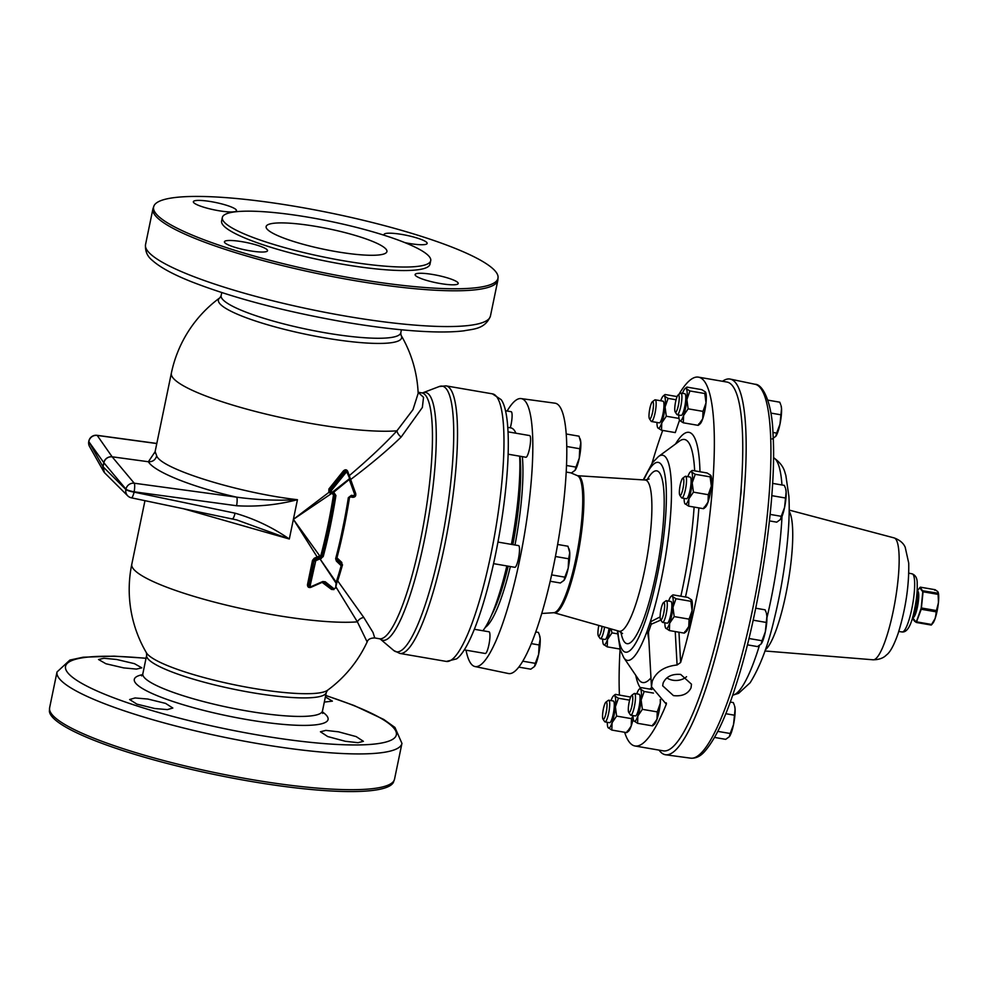 <?xml version="1.0" encoding="UTF-8"?>
<svg xmlns="http://www.w3.org/2000/svg" width="988" height="988" viewBox="0 0 988 988"><rect width="100%" height="100%" fill="white"/><g stroke="black" fill="none" stroke-linecap="round" stroke-linejoin="round"><path stroke-width="1.48" d="M673.446 695.614L662.676 685.795L663.146 682.992C666.171 676.582 672.025 673.742 680.707 674.446L691.476 684.19L691.057 687.796C688.006 693.959 682.14 696.565 673.446 695.614M666.875 677.892A13.733 10.325 176.8 0 0 672.791 680.213A13.733 10.325 176.8 0 0 686.561 676.706M440.142 283.507A22.02 3.754 -168.3 0 1 415.108 274.578A22.02 3.754 -168.3 0 1 433.201 274.565A22.02 3.754 -168.3 0 1 458.222 283.507A22.02 3.754 -168.3 0 1 440.142 283.507M249.445 250.73A22.02 3.754 -168.3 0 1 224.424 241.788A22.02 3.754 -168.3 0 1 242.517 241.776A22.02 3.754 -168.3 0 1 267.538 250.717A22.02 3.754 -168.3 0 1 249.445 250.73M218.385 210.654A22.02 3.754 -168.3 0 1 193.364 201.713A22.02 3.754 -168.3 0 1 211.457 201.7A22.02 3.754 -168.3 0 1 236.478 210.642A22.02 3.754 -168.3 0 1 218.385 210.654M384.332 235.305A22.02 3.754 -168.3 0 1 384.06 234.489A22.02 3.754 -168.3 0 1 402.153 234.489A22.02 3.754 -168.3 0 1 427.174 243.419A22.02 3.754 -168.3 0 1 409.081 243.431A22.02 3.754 -168.3 0 1 404.944 242.653M116.658 659.478L103.913 658.267L98.553 659.527L105.914 663.751L123.698 667.9L136.443 669.086L141.803 667.839L134.454 663.664L116.658 659.478M147.817 699.035L135.047 697.96L129.626 699.516L136.9 704.135L154.647 708.507L167.404 709.606L172.826 708.038L165.576 703.382L147.817 699.035M338.514 731.824L325.818 730.391L320.433 731.775L327.67 736.542L345.331 741.284L358.026 742.692L363.411 741.321L356.174 736.603L338.514 731.824M682.992 488.554A8.818 1.704 99.8 0 1 679.818 495.235A8.818 1.704 99.8 0 1 680.213 484.972A8.818 1.704 99.8 0 1 682.745 478.18A8.818 1.704 99.8 0 1 682.992 488.554M682.745 478.18L685.141 476.414A11.004 2.124 99.8 0 1 685.586 476.278A11.004 2.124 99.8 0 1 685.462 489.369A11.004 2.124 99.8 0 1 681.856 497.977A11.004 2.124 99.8 0 1 681.485 497.693L679.818 495.235M685.586 476.278L690.167 477.068A11.004 2.124 99.8 0 1 690.044 490.147A11.004 2.124 99.8 0 1 686.438 498.767L681.856 497.977M154.289 453.27L155.116 451.627L156.697 455.839C160.76 468.757 238.157 492.876 297.45 499.706C277.282 504.954 257.004 506.968 236.614 505.745A7.336 1.371 -82.2 0 0 236.688 497.162C256.942 499.953 277.196 500.793 297.45 499.706L293.387 519.355L328.831 492.419L328.918 488.949L343.429 470.893C345.232 469.3 346.652 469.436 347.702 471.313L355.705 493.543C356.125 495.939 355.149 497.199 352.778 497.31L350.493 496.915L349.468 497.68A124.747 24.021 99.8 0 1 343.948 528.049A124.747 24.021 99.8 0 1 336.957 557.837L341.774 562.407L342.009 564.753M342.515 564.753A124.747 24.021 99.8 0 1 337.674 580.87L363.794 617.463L373.019 632.468L374.748 637.952L379.516 638.767A124.747 24.021 -80.2 0 0 420.295 541.177A124.747 24.021 -80.2 0 0 421.79 392.878L418.109 392.236M418.109 392.285L423.531 397.324L422.358 407.476L401.165 437.029C387.852 449.972 370.982 464.162 350.555 479.588L350.061 479.723M232.217 518.749A7.336 1.457 -78.2 0 0 232.415 518.873A7.336 1.457 -78.2 0 0 235.07 513.18C254.546 518.824 272.626 527.431 289.311 539.003L182.718 508.524M141.63 675.903L142.84 673.742A91.723 15.623 11.7 0 0 247.111 710.99A91.723 15.623 11.7 0 0 322.483 710.952L326.312 692.427A91.723 15.623 -168.3 0 1 250.94 692.465A91.723 15.623 -168.3 0 1 146.669 655.217L146.422 652.772A93.564 15.944 11.7 0 0 146.977 653.587A93.564 15.944 11.7 0 0 252.199 688.154A93.564 15.944 11.7 0 0 327.522 690.266A124.747 124.747 0 0 0 367.153 641.941L357.384 621.847A7.336 5.903 146.8 0 1 363.794 617.463M324.323 702.085L332.376 701.147L325.385 696.935M219.521 303.304A93.564 15.944 -168.3 0 1 219.954 297.734A124.747 124.747 0 0 0 171.356 373.18A124.747 21.254 11.7 0 0 172.875 377.737A124.747 21.254 11.7 0 0 313.159 423.84A124.747 21.254 11.7 0 0 396.941 430.817L412.972 409.662L418.159 393.348A124.747 124.747 0 0 0 401.042 335.228L401.042 335.228A93.564 15.944 -168.3 0 1 324.743 337.884A93.564 15.944 -168.3 0 1 219.521 303.304M345.837 472.721L331.202 490.801L330.153 490.011L344.713 471.918L346.368 471.239L347.677 472.35L345.837 472.721L344.54 471.696L329.943 489.739L329.881 492.036L328.831 492.419L331.375 493.63L293.387 519.355L319.754 555.923L320.989 555.095A124.747 24.021 -80.2 0 0 333.499 494.926L331.548 492.938M346.109 470.906L347.307 471.856L346.109 470.906L344.54 471.696L343.429 470.893M394.533 779.162L393.348 782.459A175.839 29.961 -168.3 0 1 249.371 781.138A175.839 29.961 -168.3 0 1 49.4 711.224L49.622 707.741A176.123 30.011 11.7 0 0 249.816 779.248A176.123 30.011 11.7 0 0 394.533 779.162L401.943 743.396A176.123 30.011 -168.3 0 1 257.226 743.482A176.123 30.011 -168.3 0 1 57.02 671.964L69.889 660.058L83.14 657.218L114.114 656.143L146.051 658.218M353.494 278.344A175.839 29.961 11.7 0 0 498.076 276.776A175.839 29.961 11.7 0 0 298.104 206.863A175.839 29.961 11.7 0 0 154.116 205.541A175.839 29.961 11.7 0 0 353.494 278.344M495.272 555.664A133.788 25.762 99.8 0 1 456.567 658.885L446.366 661.429A135.764 26.145 -80.2 0 0 490.74 555.231A135.764 26.145 -80.2 0 0 492.37 393.841L501.138 399.634A133.788 25.762 99.8 0 1 495.272 555.664M309.763 217.471A106.408 18.13 11.7 0 0 222.325 217.521A106.408 18.13 11.7 0 0 343.281 260.721A106.408 18.13 11.7 0 0 430.719 260.671A106.408 18.13 11.7 0 0 309.763 217.471M222.325 217.521L221.608 221.028A106.408 18.13 11.7 0 0 342.552 264.228A106.408 18.13 11.7 0 0 429.99 264.179L430.719 260.671M336.241 251.631A61.676 10.51 11.7 0 0 386.913 251.594A61.676 10.51 11.7 0 0 316.815 226.561A61.676 10.51 11.7 0 0 266.13 226.585A61.676 10.51 11.7 0 0 336.241 251.631M913.492 618.797L916.308 622.44L913.357 619.809L912.579 617.438M916.197 622.292L921.211 608.077L922.78 591.738L919.68 587.736L920.31 587.181L923.064 591.8L921.273 609.139L936.192 611.671L935.685 616.759A16.5 3.174 99.8 0 1 935.13 618.476A16.5 3.174 99.8 0 1 934.574 619.995A16.5 3.174 99.8 0 1 932.968 623.082L931.239 625.046L935.13 618.476L938.427 602.557A16.5 3.174 99.8 0 1 938.18 604.668A16.5 3.174 99.8 0 1 935.685 616.759L935.438 616.821M719.005 629.628A11.004 2.124 -80.2 0 0 720.882 623.193A11.004 2.124 -80.2 0 0 721.722 617.809M466.027 650.178A135.949 26.182 -80.2 0 0 475.006 666.542A135.949 26.182 -80.2 0 0 503.176 622.119A135.949 26.182 -80.2 0 0 531.371 479.563A135.949 26.182 -80.2 0 0 521.084 398.584A135.949 26.182 -80.2 0 0 507.14 411.008M475.006 666.542L508.462 673.532A137.171 26.417 -80.2 0 0 536.892 628.701A137.171 26.417 -80.2 0 0 565.334 484.886A137.171 26.417 -80.2 0 0 554.947 403.178L521.084 398.584M660.836 620.044L651.191 624.243L648.523 631.999A3.668 1.976 2.8 0 0 647.313 630.579L650.277 621.921L660.12 616.907M666.443 703.505L666.32 704.209A187.127 36.037 99.8 0 1 635.025 745.989L663.405 750.868A187.127 36.037 -80.2 0 0 701.937 689.661A187.127 36.037 -80.2 0 0 740.704 494.037A187.127 36.037 -80.2 0 0 726.822 382.023L698.43 377.144A187.127 36.037 99.8 0 1 713.225 476.438A187.127 36.037 99.8 0 1 680.633 662.491L677.089 664.986L675.236 631.567M666.233 702.801L666.32 704.209L651.45 686.709L652.265 681.127C656.193 671.741 664.467 666.357 677.089 664.986M635.025 745.989A187.127 36.037 99.8 0 1 624.626 732.269M619.414 695.046A187.127 36.037 99.8 0 1 620.069 649.277M652.043 463.298A187.127 36.037 99.8 0 1 659.898 438.351A187.127 36.037 99.8 0 1 662.701 430.435M482.897 630.739A105.321 20.279 -80.2 0 0 484.281 628.874A105.321 20.279 -80.2 0 0 506.844 565.926M511.401 544.376A105.321 20.279 -80.2 0 0 519.688 456.197M515.884 433.201A105.321 20.279 -80.2 0 0 510.932 427.915L507.709 427.359M606.175 712.484A8.818 1.704 99.8 0 1 602.989 719.165A8.818 1.704 99.8 0 1 603.396 708.902A8.818 1.704 99.8 0 1 605.928 702.122A8.818 1.704 99.8 0 1 606.175 712.484M605.928 702.122L608.324 700.356A11.004 2.124 99.8 0 1 608.769 700.208A11.004 2.124 99.8 0 1 608.633 713.299A11.004 2.124 99.8 0 1 605.039 721.907A11.004 2.124 99.8 0 1 604.668 721.623L602.989 719.165M605.039 721.907L609.621 722.697A11.004 2.124 -80.2 0 0 613.227 714.089A11.004 2.124 -80.2 0 0 613.35 700.998L608.769 700.208M663.763 612.98A8.818 1.704 99.8 0 1 660.577 619.661A8.818 1.704 99.8 0 1 660.984 609.398A8.818 1.704 99.8 0 1 663.504 602.606A8.818 1.704 99.8 0 1 663.763 612.98M663.504 602.606L665.9 600.852A11.004 2.124 99.8 0 1 666.344 600.704A11.004 2.124 99.8 0 1 666.221 613.795A11.004 2.124 99.8 0 1 662.615 622.403A11.004 2.124 99.8 0 1 662.244 622.119L660.577 619.661M662.615 622.403L667.196 623.193A11.004 2.124 -80.2 0 0 670.803 614.585A11.004 2.124 -80.2 0 0 670.938 601.494L666.344 600.704M652.623 412.095A8.818 1.704 99.8 0 1 649.449 418.764A8.818 1.704 99.8 0 1 649.845 408.513A8.818 1.704 99.8 0 1 652.376 401.721A8.818 1.704 99.8 0 1 652.623 412.095M652.376 401.721L654.772 399.955A11.004 2.124 99.8 0 1 655.217 399.819A11.004 2.124 99.8 0 1 655.081 412.898A11.004 2.124 99.8 0 1 651.487 421.518A11.004 2.124 99.8 0 1 651.117 421.234L649.449 418.764M655.217 399.819L663.034 401.165A11.004 2.124 99.8 0 1 662.911 414.244A11.004 2.124 99.8 0 1 659.305 422.852L651.487 421.518M602.075 626.367A8.818 1.704 99.8 0 1 601.569 629.282A8.818 1.704 99.8 0 1 598.382 635.951A8.818 1.704 99.8 0 1 598.79 625.688A8.818 1.704 99.8 0 1 598.839 625.453M604.57 627.084A11.004 2.124 99.8 0 1 604.026 630.085A11.004 2.124 99.8 0 1 600.432 638.693A11.004 2.124 99.8 0 1 600.049 638.421L598.382 635.951M600.432 638.693L605.014 639.483A11.004 2.124 -80.2 0 0 608.608 630.875A11.004 2.124 -80.2 0 0 609.077 628.356M631.937 705.741A8.818 1.704 99.8 0 1 628.751 712.41A8.818 1.704 99.8 0 1 629.158 702.159A8.818 1.704 99.8 0 1 631.69 695.367A8.818 1.704 99.8 0 1 631.937 705.741M631.69 695.367L634.086 693.601A11.004 2.124 99.8 0 1 634.531 693.465A11.004 2.124 99.8 0 1 634.395 706.544A11.004 2.124 99.8 0 1 630.801 715.164A11.004 2.124 99.8 0 1 630.43 714.88L628.751 712.41M630.801 715.164L635.383 715.954A11.004 2.124 -80.2 0 0 638.977 707.334A11.004 2.124 -80.2 0 0 639.113 694.255L634.531 693.465M678.385 405.339A8.818 1.704 99.8 0 1 675.199 412.021A8.818 1.704 99.8 0 1 675.607 401.758A8.818 1.704 99.8 0 1 678.139 394.965A8.818 1.704 99.8 0 1 678.385 405.339M678.139 394.965L680.534 393.212A11.004 2.124 99.8 0 1 680.979 393.063A11.004 2.124 99.8 0 1 680.843 406.154A11.004 2.124 99.8 0 1 677.249 414.762A11.004 2.124 99.8 0 1 676.879 414.478L675.199 412.021M680.979 393.063L684.857 393.73A11.004 2.124 99.8 0 1 684.721 406.821A11.004 2.124 99.8 0 1 681.127 415.429L677.249 414.762M659.082 750.127A190.598 36.704 -80.2 0 0 665.616 754.77A190.598 36.704 -80.2 0 0 720.758 636.383A190.598 36.704 -80.2 0 0 745.656 426.977A190.598 36.704 -80.2 0 0 730.206 379.083A190.598 36.704 -80.2 0 0 722.5 381.282M508.079 454.196L525.925 457.259A11.004 2.124 -80.2 0 0 529.519 448.651A11.004 2.124 -80.2 0 0 529.654 435.572L507.968 431.842M493.568 563.654L514.847 567.31A11.004 2.124 -80.2 0 0 518.441 558.702A11.004 2.124 -80.2 0 0 518.577 545.611L497.94 542.066M510.302 427.804A11.004 2.124 -80.2 0 0 511.031 424.791A11.004 2.124 -80.2 0 0 511.154 411.7L505.461 410.724M464.335 649.894L485.281 653.488A11.004 2.124 -80.2 0 0 488.887 644.88A11.004 2.124 -80.2 0 0 489.011 631.789L474.388 629.282M692.23 470.424L691.6 471.992L692.23 470.424L707.112 472.98L710.743 475.29L710.113 476.858L695.231 474.302L692.205 482.86L693.44 492.148L688.908 498.779L688.636 506.14L703.518 508.697L708.038 502.065L708.31 494.716L693.44 492.148M710.113 476.858L711.335 486.145L708.31 494.716M684.116 498.36A16.5 3.174 -80.2 0 0 684.869 503.621L688.636 506.14M704.148 507.128L703.518 508.697M684.869 503.621L684.894 503.658A16.5 3.174 -80.2 0 0 685.005 503.831A16.5 3.174 -80.2 0 0 688.908 498.779A16.5 3.174 -80.2 0 0 692.205 482.86A16.5 3.174 -80.2 0 0 691.6 471.992L695.231 474.302M710.743 475.29L710.854 475.463A16.5 3.174 99.8 0 1 710.878 475.5A16.5 3.174 99.8 0 1 711.335 486.145A16.5 3.174 99.8 0 1 708.038 502.065A16.5 3.174 -80.2 0 1 705.432 507.165L704.049 508.351M691.6 471.992A16.5 3.174 -80.2 0 0 690.316 471.968A16.5 3.174 -80.2 0 0 687.846 476.661M740.457 496.952A11.004 2.124 -80.2 0 0 741.148 488.27M705.556 392.162L705.543 392.137A16.5 3.174 99.8 0 1 705.556 392.162A16.5 3.174 99.8 0 1 706.025 402.82L704.79 393.52L705.42 391.952L701.789 389.655L686.919 387.098L686.29 388.667A16.5 3.174 -80.2 0 0 685.005 388.63A16.5 3.174 -80.2 0 0 682.523 393.335M706.025 402.82A16.5 3.174 99.8 0 1 702.727 418.739L702.999 411.379L706.025 402.82M683.326 422.802L679.695 420.505A16.5 3.174 -80.2 0 0 683.597 415.442L683.326 422.802L698.195 425.359L698.825 423.79M698.195 425.359L702.727 418.739A16.5 3.174 99.8 0 1 700.122 423.827L698.738 425.013M686.29 388.667A16.5 3.174 -80.2 0 1 686.895 399.523A16.5 3.174 -80.2 0 1 683.597 415.442L688.117 408.822L686.895 399.523L689.92 390.964L686.29 388.667L686.919 387.098M679.559 420.295A16.5 3.174 99.8 0 0 679.695 420.505L679.559 420.295A16.5 3.174 99.8 0 1 678.793 415.034M689.92 390.964L704.79 393.52M688.117 408.822L702.999 411.379M633.95 721.018A16.5 3.174 -80.2 0 0 637.853 715.967L637.581 723.315L633.827 720.832A16.5 3.174 -80.2 0 0 633.95 721.018M637.853 715.967A16.5 3.174 -80.2 0 0 641.15 700.047L642.373 709.335L637.853 715.967M651.895 689.451L641.175 687.611L640.545 689.179L644.176 691.489L641.15 700.047A16.5 3.174 -80.2 0 0 640.545 689.179A16.5 3.174 -80.2 0 0 639.261 689.142A16.5 3.174 -80.2 0 0 636.778 693.848M641.175 687.611L640.545 689.179M633.049 715.547A16.5 3.174 -80.2 0 0 633.814 720.808L633.827 720.832M660.256 699.467L660.28 703.333L657.255 711.891L656.983 719.252L652.451 725.871L637.581 723.315M660.54 699.64A16.5 3.174 99.8 0 1 660.28 703.333A16.5 3.174 99.8 0 1 656.983 719.252A16.5 3.174 -80.2 0 1 654.377 724.34L652.994 725.538M653.08 724.303L652.451 725.871M653.451 693.082L644.176 691.489M657.255 711.891L642.373 709.335M603.582 644.559A16.5 3.174 -80.2 0 0 607.484 639.495L607.212 646.856L603.446 644.349A16.5 3.174 -80.2 0 0 603.582 644.559M611.016 628.911L612.004 632.876L607.484 639.495A16.5 3.174 -80.2 0 0 610.102 628.652M602.68 639.088A16.5 3.174 -80.2 0 0 603.446 644.349M620.007 649.054L607.212 646.856M617.525 633.827L612.004 632.876M664.467 396.089L665.097 394.521L664.467 396.089A16.5 3.174 -80.2 0 1 665.072 406.957A16.5 3.174 -80.2 0 1 661.775 422.876A16.5 3.174 -80.2 0 1 657.872 427.928L661.503 430.225L661.775 422.876L666.295 416.244L665.072 406.957L668.098 398.399L664.467 396.089A16.5 3.174 -80.2 0 0 663.183 396.052A16.5 3.174 -80.2 0 0 660.7 400.758M657.736 427.718L657.749 427.742A16.5 3.174 99.8 0 0 657.872 427.928L657.749 427.742A16.5 3.174 99.8 0 1 656.971 422.456M668.098 398.399L676.076 399.769M665.097 394.521L677.113 396.583M666.295 416.244L679.015 418.43M661.503 430.225L675.273 432.596L679.522 420.221M665.776 628.257A16.5 3.174 -80.2 0 0 669.666 623.206L669.395 630.566L665.628 628.047A16.5 3.174 -80.2 0 0 665.776 628.257M669.666 623.206A16.5 3.174 -80.2 0 0 672.964 607.287L674.199 616.586L669.666 623.206M691.625 599.901A16.5 3.174 99.8 0 1 691.637 599.926L687.87 597.419L672.989 594.862L672.359 596.431L675.99 598.728L672.964 607.287A16.5 3.174 -80.2 0 0 672.359 596.431A16.5 3.174 -80.2 0 0 671.074 596.394A16.5 3.174 -80.2 0 0 668.604 601.099M672.989 594.862L672.359 596.431M664.875 622.786A16.5 3.174 -80.2 0 0 665.628 628.047M691.501 599.716L690.871 601.284L692.094 610.584L689.068 619.143L688.797 626.491L684.276 633.123L669.395 630.566M691.637 599.926A16.5 3.174 99.8 0 1 692.094 610.584A16.5 3.174 99.8 0 1 688.797 626.491A16.5 3.174 -80.2 0 1 686.191 631.591L684.808 632.777M684.906 631.554L684.276 633.123M690.871 601.284L675.99 598.728M689.068 619.143L674.199 616.586M608.188 727.761A16.5 3.174 -80.2 0 0 612.091 722.71L611.819 730.07L608.052 727.563A16.5 3.174 -80.2 0 0 608.188 727.761M612.091 722.71A16.5 3.174 -80.2 0 0 615.388 706.79L616.611 716.09L612.091 722.71M630.628 697.083L615.413 694.366L614.783 695.935L618.414 698.232L615.388 706.79A16.5 3.174 -80.2 0 0 614.783 695.935A16.5 3.174 -80.2 0 0 613.499 695.898A16.5 3.174 -80.2 0 0 611.016 700.603M615.413 694.366L614.783 695.935M607.287 722.302A16.5 3.174 -80.2 0 0 608.052 727.563M633.049 715.608L631.493 718.647L631.221 725.995L626.701 732.627L611.819 730.07M633.209 718.535A16.5 3.174 99.8 0 1 631.221 725.995A16.5 3.174 -80.2 0 1 628.615 731.095L627.232 732.281M627.318 731.058L626.701 732.627M629.628 700.159L618.414 698.232M631.493 718.647L616.611 716.09M518.811 667.122L530.803 669.185L534.471 666.517A16.5 3.174 -80.2 0 0 534.471 666.517A16.5 3.174 -80.2 0 0 534.471 666.505L535.298 663.343L522.8 661.194M531.309 643.62L539.102 644.966L538.633 654.402L535.298 663.343M535.755 631.962L538.411 632.419L539.362 634.852L540.189 638.94L539.102 644.966M534.471 666.505A16.5 3.174 99.8 0 0 538.633 654.402A16.5 3.174 -80.2 0 0 540.189 638.94A16.5 3.174 -80.2 0 0 539.72 635.939L539.362 634.852M550.205 581.253L560.357 582.994L564.024 580.339A16.5 3.174 -80.2 0 0 564.037 580.327L564.864 577.165L551.65 574.893M555.441 556.503L568.668 558.788L568.186 568.211L564.864 577.165M557.64 544.462L567.976 546.241L569.743 552.761L568.668 558.788M564.012 580.364A16.5 3.174 -80.2 0 0 564.024 580.339A16.5 3.174 99.8 0 0 568.186 568.211A16.5 3.174 -80.2 0 0 569.743 552.761A16.5 3.174 -80.2 0 0 569.286 549.76L568.927 548.673M566.198 472.054L571.435 472.956L575.102 470.288A16.5 3.174 -80.2 0 0 575.102 470.288A16.5 3.174 -80.2 0 0 575.115 470.276L575.942 467.114L566.507 465.496M566.741 446.502L579.746 448.737L579.264 458.173L575.942 467.114M566.186 433.979L579.042 436.19L580.821 442.71L579.746 448.737M575.115 470.276A16.5 3.174 99.8 0 0 579.264 458.173A16.5 3.174 -80.2 0 0 580.821 442.71A16.5 3.174 -80.2 0 0 580.364 439.709L580.005 438.623M678.88 394.422A187.127 36.037 99.8 0 1 698.43 377.144M648.523 631.999L648.548 634.259M651.191 624.243A3.668 2.507 37.6 0 0 650.277 621.921A104.073 20.044 99.8 0 0 671.124 505.918A104.073 20.044 99.8 0 0 658.416 456.592L679.497 441.08A123.302 23.749 -80.2 0 1 694.675 470.844M648.881 640.249L647.313 630.579A104.073 20.044 99.8 0 1 623.836 657.736L638.532 679.398A123.302 23.749 -80.2 0 0 650.956 677.854M786.139 491.913A16.5 3.174 -80.2 0 0 785.682 488.912L786.139 491.913L784.583 507.375A16.5 3.174 -80.2 0 0 786.139 491.913M770.134 514.402L781.249 516.316L784.583 507.375A16.5 3.174 99.8 0 1 780.434 519.478L780.421 519.49A16.5 3.174 -80.2 0 0 780.421 519.49A16.5 3.174 -80.2 0 0 780.434 519.478L776.753 522.158L769.454 520.898M772.604 483.379L784.361 485.392L785.324 487.825M781.249 516.316L780.434 519.478M771.789 495.655L785.065 497.94M781.533 408.699A16.5 3.174 -80.2 0 0 781.063 405.698L781.533 408.699L779.977 424.161A16.5 3.174 -80.2 0 0 781.533 408.699M772.9 432.46L776.642 433.102L779.977 424.161A16.5 3.174 99.8 0 1 775.815 436.276L772.147 438.944M775.79 436.301A16.5 3.174 -80.2 0 0 775.815 436.276L776.642 433.102M767.812 400.128L779.754 402.19L780.705 404.623M770.813 413.07L780.446 414.725M735.084 709.1A16.5 3.174 -80.2 0 0 734.615 706.099L735.084 709.1L733.528 724.562A16.5 3.174 -80.2 0 0 735.084 709.1M717.831 731.379L730.194 733.504L733.528 724.562A16.5 3.174 99.8 0 1 729.366 736.665A16.5 3.174 -80.2 0 0 729.366 736.665L725.698 739.345L714.608 737.431M729.342 736.702A16.5 3.174 -80.2 0 0 729.366 736.678L730.194 733.504M730.231 702.048L733.306 702.579L734.257 705.012M725.772 713.707L733.998 715.127M766.898 616.339A16.5 3.174 -80.2 0 0 766.441 613.338L766.898 616.339L765.342 631.801A16.5 3.174 -80.2 0 0 766.898 616.339M748.941 638.495L762.02 640.743L765.342 631.801A16.5 3.174 99.8 0 1 761.192 643.917A16.5 3.174 -80.2 0 0 761.192 643.917L757.512 646.584L747.385 644.843M761.155 643.941A16.5 3.174 -80.2 0 0 761.18 643.917L762.02 640.743M755.709 608.2L765.132 609.831L766.083 612.251M753.165 620.192L765.824 622.366M937.451 591.38A16.5 3.174 99.8 0 1 937.649 591.503A16.5 3.174 99.8 0 1 937.822 591.689A16.5 3.174 99.8 0 1 938.131 592.244A16.5 3.174 99.8 0 1 938.131 592.257L937.451 591.38M938.205 592.43A16.5 3.174 99.8 0 1 938.217 592.504A16.5 3.174 99.8 0 1 938.6 600.531A16.5 3.174 99.8 0 1 938.427 602.557L938.217 592.504M934.339 620.032L931.882 624.465M937.97 604.557L936.402 610.683L921.495 608.003L936.192 610.535L935.932 611.794L921.236 609.263L916.308 622.44L931.239 625.058L916.605 622.514M916.234 622.378L914.419 621.094M937.229 591.207L935.154 589.737L934.734 590.268L935.315 589.836M919.902 587.724L920.322 587.156L935.154 589.737M938.39 600.457L938.057 593.405M916.543 621.835L931.659 624.49M937.921 592.096L937.834 593.195L922.73 590.775M938.106 594.381L922.78 591.738M311.282 586.539L322.755 581.524L325.25 581.771L333.944 588.749L332.833 589.231L324.188 582.228L322.594 582.142L311.195 587.168L309.232 586.662L313.949 560.986L315.123 559.603L315.777 560.665L310.17 585.625L311.195 587.168M336.599 583.414L335.648 587.996L332.808 589.206L335.661 588.033L336.266 583.426L319.951 558.887L315.777 560.665M333.944 588.749L335.303 588.082M335.648 587.996L336.179 582.216A124.747 24.021 -80.2 0 0 341.169 565.704L336.389 561.098L335.648 558.702A124.747 24.021 -80.2 0 0 348.344 497.643L351.419 495.297L353.716 495.68L354.68 494.42L349.27 479.489L332.66 493.086L331.696 492.938A123.833 21.094 -168.3 0 1 331.252 492.876M325.25 581.771L324.212 582.253L332.833 589.231M333.499 494.926L335.92 495.507L333.709 492.246L332.252 492.271L349.209 478.921L349.925 479.341L349.591 478.377L355.347 494.185L353.371 496.655L351.049 496.235L349.06 497.829A123.833 23.848 99.8 0 1 336.439 558.442L336.896 559.986L341.478 563.765L341.971 565.395L336.624 583.377L337.019 581.796L336.179 582.216L319.272 557.812L322.249 556.009A123.833 23.848 -80.2 0 0 334.858 495.396L334.45 493.877L332.684 493.074M322.755 581.524L322.594 582.142M341.687 564.024L341.971 565.494L341.169 565.704M341.774 562.407L340.922 564.914M335.92 495.507A124.747 24.021 99.8 0 1 323.224 556.565L320.347 558.825L319.976 557.553M336.439 558.442L336.389 561.098M321.322 558.504L320.742 556.985L314.888 559.294L313.739 560.727L308.725 584.995L309.232 586.662L311.269 587.168L322.693 582.13L324.212 582.253M351.419 495.297L349.06 497.829L336.439 558.529L335.648 558.702M323.224 556.565L320.989 555.095M349.06 497.829L348.344 497.643M349.925 479.341L355.347 494.173L354.68 494.42M331.202 490.801L331.659 492.197A124.747 21.254 11.7 0 0 332.252 492.271L331.696 492.938M331.659 492.197L331.178 492.889L330.054 492.259L333.339 493.197M349.591 478.377L347.257 472.857M331.104 492.864L328.918 488.949M334.574 495.05A125.674 24.206 99.8 0 1 321.977 555.651L320.742 556.985L320.371 555.725M313.838 586.057L310.8 587.378C308.577 587.885 307.478 586.971 307.49 584.624L312.517 560.357L314.258 558.232L317.185 556.973L319.754 555.923L320.124 557.183M104.086 472.165A7.336 7.114 -29.5 0 1 103.703 471.56A7.336 7.336 0 0 0 104.444 472.622L104.444 472.622A7.336 7.015 -39.6 0 1 104.444 472.622A7.336 7.015 -39.6 0 1 103.048 466.781L125.884 489.492A7.336 7.052 -45.2 0 0 131.243 497.717A7.336 1.457 -78.2 0 0 131.441 497.841L236.75 519.923L289.311 539.003L293.387 519.355L317.84 558.035M314.258 558.232L315.123 559.603L319.272 557.812M330.634 492.728L330.437 493.407M333.981 589.577L331.511 589.428L322.113 582.352M348.838 475.981L349.11 475.784C368.425 459.408 384.369 444.427 396.941 430.817A7.336 4.52 43.9 0 0 401.165 437.029M331.511 589.428L332.388 588.873M337.353 580.858L336.451 584.229M337.204 558.615L336.896 559.986M236.614 505.745L134.158 491.802A7.336 1.247 -168.3 0 1 125.958 489.146L103.876 462.755A7.336 1.247 -168.3 0 1 103.839 462.705A7.336 1.247 -168.3 0 1 103.802 462.656L88.821 441.661A7.336 1.247 11.7 0 1 88.772 441.438A7.336 7.336 0 0 0 89.562 446.539L89.562 446.539A7.336 7.114 -29.5 0 1 88.821 441.661L102.962 466.682A7.336 1.247 11.7 0 0 102.999 466.731A7.336 1.247 11.7 0 0 103.048 466.781L104.456 472.647L127.761 495.865A7.336 7.336 0 0 0 131.441 497.841A7.336 1.457 -78.2 0 0 134.096 492.148L235.07 513.18M89.562 446.539L103.703 471.56A7.336 7.114 -29.5 0 1 102.962 466.682L103.802 462.656C105.074 458.568 107.853 456.617 112.138 456.802L148.385 461.742L155.079 451.775M156.783 443.55L97.219 435.436A7.336 1.371 97.8 0 0 97.009 435.313A7.336 7.336 0 0 0 88.834 441.093A7.336 1.247 -168.3 0 0 88.895 441.315A7.336 7.151 -34.9 0 1 97.219 435.436L112.163 456.839L134.245 483.218L236.688 497.162C192.611 487.232 154.066 471.77 148.385 461.742C152.671 461.927 155.437 459.963 156.697 455.839M103.802 462.656A7.336 7.114 -29.1 0 1 112.163 456.839A7.336 7.015 -39.9 0 0 103.876 462.755L103.048 466.781M125.958 489.146A7.336 7.015 -39.9 0 1 134.245 483.218A7.336 1.371 -82.2 0 1 134.158 491.802L134.096 492.148A7.336 1.247 11.7 0 1 125.884 489.492L125.958 489.146M144.964 500.657L131.799 564.222A124.747 21.254 11.7 0 0 133.306 568.779A124.747 21.254 11.7 0 0 273.602 614.882A124.747 21.254 11.7 0 0 357.384 621.847L335.747 586.637M554.144 612.745L553.836 612.708A69.605 13.4 -80.2 0 0 567.557 589.91A69.605 13.4 -80.2 0 0 581.858 518.589A69.605 13.4 -80.2 0 0 577.4 475.66L577.696 475.722A69.531 13.387 99.8 0 1 583.179 516.724A69.531 13.387 99.8 0 1 568.73 590.071A69.531 13.387 99.8 0 1 554.144 612.745L619.056 631.196A76.718 14.771 -80.2 0 0 635.148 606.175A76.718 14.771 -80.2 0 0 651.104 525.258A76.718 14.771 -80.2 0 0 645.053 480.007L649.116 479.019M322.384 711.903A98.936 16.858 -168.3 0 1 246.778 719.536A98.936 16.858 -168.3 0 1 154.486 694.539A98.936 16.858 -168.3 0 1 142.544 674.656M146.026 658.341A168.911 28.776 11.7 0 0 75.483 679.46A168.911 28.776 11.7 0 0 257.547 734.936A168.911 28.776 11.7 0 0 392.322 739.53A168.911 28.776 11.7 0 0 325.67 695.54M221.769 292.584L221.151 295.573A91.723 15.623 11.7 0 0 325.423 332.82A91.723 15.623 11.7 0 0 400.795 332.783L401.042 335.228M498.076 276.776L497.853 280.259A176.123 30.011 -168.3 0 1 353.136 280.345A176.123 30.011 -168.3 0 1 152.93 208.839L145.532 244.604A176.123 30.011 11.7 0 0 345.726 316.111A176.123 30.011 11.7 0 0 490.443 316.037C485.046 329.461 472.721 329.004 464.138 330.795C455.703 331.845 445.415 332.19 433.275 331.857C407.822 331.079 377.836 327.744 343.33 321.853C283.828 311.319 233.316 297.993 191.796 281.864C173.32 274.553 160.179 267.415 152.387 260.437C147.335 256.497 145.051 251.224 145.532 244.604M421.79 392.878L422.666 392.854A125.735 24.218 99.8 0 1 424 541.992A125.735 24.218 99.8 0 1 380.331 639.088L393.755 650.512A134.776 25.96 -80.2 0 0 440.574 546.426A134.776 25.96 -80.2 0 0 439.141 386.567L445.897 385.851A135.764 26.145 99.8 0 1 444.279 547.241A135.764 26.145 99.8 0 1 399.893 653.439L446.366 661.429M350.654 496.235L350.493 496.915M352.963 496.581L352.778 497.31M332.956 493.136L332.771 493.864M310.17 585.625L307.49 584.624M315.197 561.357L312.517 560.357M917.111 591.195A13.437 2.581 99.8 0 1 917.432 607.04A13.437 2.581 99.8 0 1 912.628 617.265M912.739 616.87A12.98 2.495 -80.2 0 0 916.592 606.805A12.98 2.495 -80.2 0 0 917.086 591.602M491.542 615.116A95.305 18.352 -80.2 0 0 499.928 595.048A95.305 18.352 -80.2 0 0 508.203 566.161M647.078 479.859A87.673 16.882 99.8 0 1 664.171 504.967A87.673 16.882 99.8 0 1 645.09 615.018A87.673 16.882 99.8 0 1 620.921 632.011M617.833 630.85A96.293 18.537 -80.2 0 0 645.399 620.699A96.293 18.537 -80.2 0 0 666.369 494.049A96.293 18.537 -80.2 0 0 643.781 479.933M651.537 687.636A131.095 25.243 99.8 0 1 649.808 689.093M640.533 688.056A131.095 25.243 99.8 0 1 635.753 675.31M512.858 544.623A95.305 18.352 -80.2 0 0 519.96 456.234M522.343 456.641A97.145 18.71 99.8 0 1 514.983 544.993M510.351 566.532A97.145 18.71 99.8 0 1 501.768 596.567A97.145 18.71 99.8 0 1 485.244 627.405M770.418 431.941A189.696 36.531 -80.2 0 0 755.042 384.27C762.798 384.036 772.233 402.783 773.024 434.387C777.062 495.902 759.747 612.696 735.862 685.511C725.81 717.424 715.275 739.58 704.234 751.979C700.134 756.45 695.638 758.525 690.76 758.179A189.696 36.531 -80.2 0 0 745.644 640.348A189.696 36.531 -80.2 0 0 770.418 431.941M914.592 581.265A29.479 5.681 -80.2 0 0 912.208 573.867C915.728 575.263 917.383 578.548 917.185 583.723C917.482 591.985 916.382 601.569 913.875 612.486C910.936 625.923 907.046 632.419 902.217 631.962A29.479 5.681 -80.2 0 0 910.738 613.647A29.479 5.681 -80.2 0 0 914.592 581.265M781.965 484.985A120.709 23.243 -80.2 0 0 773.604 457.716C784.978 465.694 784.67 473.079 785.793 475.08L788.881 496.26C790.709 526.74 784.645 576.93 774.444 618.204C768.306 644.979 760.204 666.492 750.151 682.745L738.629 693.317L732.787 695.157A120.709 23.243 -80.2 0 0 759.439 645.473M789.165 511.376A71.704 13.807 99.8 0 1 792.549 527.456A71.704 13.807 99.8 0 1 784.731 599.617A71.704 13.807 99.8 0 1 765.367 649.758M894.103 537.904C903.254 541.263 904.786 546.685 905.156 547.068L908.725 563.123C909.17 585.785 905.613 609.312 898.043 633.728C893.992 645.164 890.188 652.204 886.644 654.834C886.162 655.069 882.914 659.7 873.145 659.799A61.849 11.905 -80.2 0 0 890.991 621.082A61.849 11.905 -80.2 0 0 898.994 553.428A61.849 11.905 -80.2 0 0 894.103 537.904L789.177 510.08M766.935 617.772A120.709 23.243 -80.2 0 0 782.002 516.477M675.52 444.007A131.095 25.243 99.8 0 1 699.986 471.758M698.887 507.894A131.095 25.243 99.8 0 1 685.487 596.999M678.954 632.209L680.633 662.491M680.843 596.209A123.302 23.749 -80.2 0 0 694.107 507.079M341.971 565.395A123.833 23.848 99.8 0 1 337.019 581.796M333.709 492.246L333.364 493.21L334.438 493.877M355.347 494.173C355.272 496.235 354.606 497.063 353.371 496.655L353.716 495.68M353.346 496.631L351.111 496.248M341.453 563.778L336.698 559.727M155.116 451.627L171.356 373.18M219.954 297.734L221.151 295.573M401.943 743.396L394.953 727.452L383.665 719.4L353.976 705.469L325.694 695.416M393.755 650.512L399.893 653.439M553.836 612.708L541.757 613.474M617.315 630.702L620.254 649.919L623.836 657.736M755.042 384.27L730.206 379.083M912.208 573.867L908.799 573.151M690.316 471.968L691.699 470.77M902.217 631.962L898.771 631.493M873.145 659.799L764.947 650.981M690.76 758.179L665.616 754.77M685.005 388.63L686.388 387.444M639.261 689.142L640.644 687.957M663.183 396.052L664.566 394.867M671.074 596.394L672.458 595.196M613.499 695.898L614.882 694.7M651.45 686.709L648.536 634.037M658.416 456.592L652.413 462.792L643.237 479.896M622.551 633.493L619.056 631.196M577.696 475.722L645.053 480.007M577.4 475.66L570.817 472.844M917.123 591.009L920.322 587.156L935.043 589.688L937.649 591.503M380.331 639.088L379.516 638.767M154.116 205.541L152.93 208.839M347.677 472.35L347.072 471.4M97.009 435.313L156.808 443.451M367.153 641.941C367.931 639.335 370.463 638.001 374.748 637.952M422.666 392.854L439.141 386.567M492.37 393.841L445.897 385.851M322.483 710.952L322.73 713.41M326.312 692.427L327.522 690.266M497.853 280.259L490.443 316.037M401.412 329.782L400.795 332.783M49.622 707.741L57.02 671.964M142.84 673.742L146.669 655.217M131.799 564.222A124.747 124.747 0 0 0 146.422 652.772"/></g></svg>
